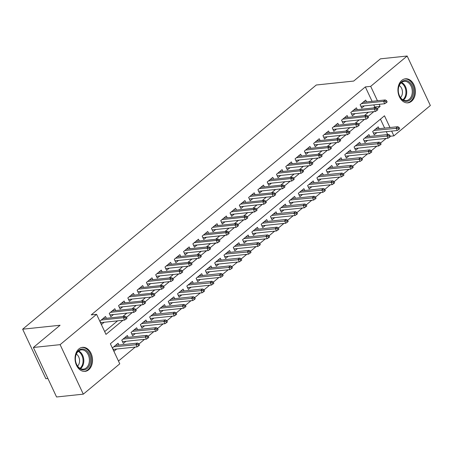 <?xml version="1.0" encoding="UTF-8"?>
<svg xmlns="http://www.w3.org/2000/svg" width="453" height="453" viewBox="0 0 453 453"><rect width="100%" height="100%" fill="white"/><g stroke="black" fill="none" stroke-linecap="round" stroke-linejoin="round"><path stroke-width="0.68" d="M78.896 348.923A12.084 8.698 -96 0 1 82.52 347.343A12.084 8.698 -96 0 1 91.936 355.803A12.084 8.698 -96 0 1 88.675 369.795A12.084 8.698 -96 0 1 85.051 371.375A12.084 8.698 -96 0 1 75.634 362.921A12.084 8.698 -96 0 1 78.896 348.923M401.788 80.385A12.084 8.698 -96 0 1 405.407 78.805A12.084 8.698 -96 0 1 414.829 87.265A12.084 8.698 -96 0 1 411.562 101.257A12.084 8.698 -96 0 1 407.943 102.837A12.084 8.698 -96 0 1 398.521 94.383A12.084 8.698 -96 0 1 401.788 80.385M47.899 378.493L45.844 378.708L22.65 329.201L316.273 85.005L353.708 81.059L380.418 58.839L407.156 56.019L430.35 105.526L393.878 135.86L391.647 131.093M390.288 136.24L393.878 135.86M118.465 361.035L135.249 347.072M138.98 343.969L144.541 339.342M148.273 336.239L153.833 331.613M157.565 328.51L163.125 323.889M166.857 320.786L172.417 316.16M176.149 313.057L181.71 308.431M185.441 305.328L191.002 300.707M194.733 297.604L200.294 292.978M204.026 289.875L209.586 285.248M213.318 282.145L218.878 277.519M222.61 274.416L228.17 269.795M231.896 266.692L237.463 262.066M241.189 258.963L246.749 254.337M250.481 251.234L256.041 246.613M259.773 243.51L265.333 238.884M269.065 235.781L274.626 231.155M278.357 228.052L283.918 223.425M287.649 220.322L293.21 215.702M296.942 212.599L302.502 207.972M306.234 204.869L311.794 200.243M315.526 197.14L321.086 192.519M324.818 189.416L330.379 184.79M334.11 181.687L339.671 177.061M343.402 173.958L348.963 169.331M352.694 166.228L358.255 161.608M361.987 158.505L367.547 153.878M371.273 150.775L376.839 146.149M380.565 143.046L386.132 138.425M389.976 127.525L384.478 115.792L110.368 343.759L119.773 363.827L83.301 394.161L60.113 344.654L96.58 314.32L105.985 334.393L122.944 320.288M60.113 344.654L33.369 347.474L56.563 396.981L83.301 394.161M106.387 318.289L105.532 316.471L99.96 321.109L101.523 324.456L104.156 322.27M115.679 310.56L114.824 308.742L109.252 313.38L110.815 316.726L113.443 314.541M124.971 302.836L124.116 301.013L118.544 305.65L120.107 308.997L122.735 306.811M134.264 295.107L133.409 293.289L127.837 297.927L129.399 301.268L132.027 299.082M143.55 287.378L142.701 285.56L137.123 290.197L138.692 293.544L141.319 291.358M152.842 279.654L151.993 277.831L146.415 282.468L147.984 285.815L150.611 283.629M162.134 271.925L161.285 270.107L155.707 274.739L157.276 278.085L159.903 275.9M171.427 264.195L170.577 262.378L165 267.015L166.568 270.356L169.196 268.176M180.719 256.466L179.869 254.648L174.292 259.286L175.86 262.632L178.488 260.447M190.011 248.742L189.161 246.919L183.584 251.557L185.152 254.903L187.78 252.717M199.303 241.013L198.454 239.195L192.876 243.833L194.445 247.174L197.072 244.988M208.595 233.284L207.746 231.466L202.168 236.104L203.737 239.45L206.364 237.264M217.887 225.56L217.032 223.737L211.46 228.374L213.029 231.721L215.656 229.535M227.18 217.831L226.324 216.013L220.753 220.645L222.321 223.992L224.948 221.806M236.472 210.101L235.617 208.284L230.045 212.921L231.613 216.262L234.241 214.076M245.764 202.372L244.909 200.554L239.337 205.192L240.9 208.539L243.533 206.353M255.056 194.648L254.201 192.825L248.629 197.463L250.192 200.809L252.825 198.624M264.348 186.919L263.493 185.101L257.921 189.739L259.484 193.08L262.111 190.894M273.64 179.19L272.785 177.372L267.213 182.01L268.776 185.356L271.404 183.171M282.927 171.461L282.077 169.643L276.5 174.28L278.068 177.627L280.696 175.441M292.219 163.737L291.37 161.919L285.792 166.551L287.361 169.898L289.988 167.712M301.511 156.008L300.662 154.19L295.084 158.827L296.653 162.168L299.28 159.983M310.803 148.278L309.954 146.461L304.376 151.098L305.945 154.445L308.572 152.259M320.095 140.555L319.246 138.731L313.669 143.369L315.237 146.715L317.864 144.53M329.388 132.825L328.538 131.008L322.961 135.645L324.529 138.986L327.157 136.8M338.68 125.096L337.83 123.278L332.253 127.916L333.821 131.262L336.449 129.077M347.972 117.367L347.123 115.549L341.545 120.187L343.114 123.533L345.741 121.347M357.264 109.643L356.415 107.825L350.837 112.457L352.406 115.804L355.033 113.618M379.093 128.675L378.238 126.857L372.666 131.495L374.229 134.835L376.862 132.65M369.801 136.404L368.946 134.586L363.374 139.218L364.937 142.565L367.57 140.379M360.509 144.128L359.654 142.31L354.082 146.948L355.65 150.294L358.278 148.108M351.217 151.857L350.362 150.039L344.79 154.677L346.358 158.023L348.986 155.838M341.924 159.586L341.075 157.769L335.497 162.401L337.066 165.747L339.693 163.561M332.632 167.316L331.783 165.492L326.205 170.13L327.774 173.476L330.401 171.291M323.34 175.039L322.491 173.222L316.913 177.859L318.482 181.206L321.109 179.02M314.048 182.769L313.199 180.951L307.621 185.588L309.189 188.929L311.817 186.744M304.756 190.498L303.906 188.68L298.329 193.312L299.897 196.659L302.525 194.473M295.464 198.221L294.614 196.404L289.037 201.041L290.605 204.388L293.233 202.202M286.171 205.951L285.322 204.133L279.744 208.771L281.313 212.117L283.94 209.932M276.879 213.68L276.03 211.862L270.452 216.5L272.021 219.841L274.648 217.655M267.587 221.409L266.738 219.586L261.16 224.224L262.729 227.57L265.356 225.384M258.301 229.133L257.446 227.315L251.874 231.953L253.437 235.3L256.064 233.114M249.008 236.862L248.153 235.045L242.582 239.682L244.144 243.023L246.772 240.837M239.716 244.592L238.861 242.774L233.289 247.406L234.852 250.752L237.48 248.567M230.424 252.315L229.569 250.498L223.997 255.135L225.56 258.482L228.193 256.296M221.132 260.045L220.277 258.227L214.705 262.865L216.274 266.211L218.901 264.025M211.84 267.774L210.985 265.956L205.413 270.594L206.981 273.935L209.609 271.749M202.548 275.503L201.693 273.68L196.121 278.318L197.689 281.664L200.317 279.478M193.255 283.227L192.406 281.409L186.829 286.047L188.397 289.393L191.024 287.208M183.963 290.956L183.114 289.139L177.536 293.776L179.105 297.117L181.732 294.931M174.671 298.686L173.822 296.868L168.244 301.5L169.813 304.846L172.44 302.661M165.379 306.409L164.53 304.592L158.952 309.229L160.521 312.576L163.148 310.39M156.087 314.139L155.237 312.321L149.66 316.958L151.228 320.305L153.856 318.119M146.795 321.868L145.945 320.05L140.368 324.688L141.936 328.029L144.564 325.843M137.502 329.597L136.653 327.774L131.076 332.411L132.644 335.758L135.271 333.572M128.21 337.321L127.361 335.503L121.783 340.141L123.352 343.487L125.979 341.302M387.638 134.524L386.301 131.659M384.631 128.091L380.441 119.15M118.924 345.05L118.069 343.232L112.497 347.87L114.06 351.211L116.687 349.025M372.094 101.33L365.339 86.919L91.234 314.886L96.58 314.32M104.671 331.596L117.593 320.849M122.746 316.562L126.885 313.125M132.038 308.838L136.177 305.396M141.33 301.109L145.47 297.666M150.623 293.38L154.762 289.937M159.915 285.656L164.054 282.213M169.207 277.927L173.346 274.484M178.499 270.198L182.638 266.755M187.791 262.468L191.93 259.031M197.083 254.745L201.223 251.302M206.375 247.015L210.515 243.572M215.668 239.286L219.801 235.843M224.954 231.562L229.093 228.119M234.246 223.833L238.386 220.39M243.538 216.104L247.678 212.661M252.831 208.374L256.97 204.937M262.123 200.651L266.262 197.208M271.415 192.921L275.554 189.479M280.707 185.192L284.846 181.749M289.999 177.468L294.139 174.026M299.291 169.739L303.431 166.296M308.584 162.01L312.723 158.567M317.876 154.28L322.015 150.838M327.168 146.557L331.307 143.114M336.46 138.828L340.599 135.385M345.752 131.098L349.892 127.655M355.044 123.375L359.184 119.932M364.331 115.645L368.47 112.202M373.623 107.916L374.744 106.987L373.765 104.898M366.556 101.914L365.701 100.096L360.129 104.734L361.698 108.074L364.325 105.889M33.369 347.474L60.085 325.254L22.65 329.201M365.339 86.919L370.69 86.353L407.156 56.019M377.377 108.68L380.09 106.421L379.11 104.332M377.44 100.764L370.69 86.353M126.5 317.327L132.236 312.559M135.792 309.597L141.529 304.829M145.085 301.874L150.815 297.106M154.377 294.144L160.107 289.376M163.669 286.415L169.399 281.647M172.961 278.686L178.692 273.918M182.253 270.962L187.984 266.194M191.545 263.233L197.276 258.465M200.838 255.503L206.568 250.736M210.13 247.78L215.86 243.012M219.422 240.05L225.152 235.283M228.708 232.321L234.444 227.553M238.001 224.592L243.737 219.824M247.293 216.868L253.029 212.1M256.585 209.139L262.321 204.371M265.877 201.409L271.613 196.642M275.169 193.686L280.905 188.918M284.461 185.957L290.192 181.189M293.754 178.227L299.484 173.459M303.046 170.498L308.776 165.73M312.338 162.774L318.068 158.006M321.63 155.045L327.36 150.277M330.922 147.316L336.653 142.548M340.214 139.586L345.945 134.818M349.506 131.863L355.237 127.095M358.799 124.133L364.529 119.366M368.085 116.404L373.821 111.636M374.744 106.987L380.09 106.421M360.843 106.257L384.71 103.743L383.583 101.336L361.403 103.669M385.599 101.415L386.222 102.752L387.151 101.976L386.528 100.64L385.599 101.415L383.583 101.336L385.254 99.943L363.074 102.282M384.71 103.743L386.222 102.752M386.528 100.64L385.254 99.943M398.759 129.513L399.688 128.737L399.059 127.401L398.13 128.171L398.759 129.513L397.247 130.504L396.12 128.091L397.791 126.704L375.611 129.043M398.13 128.171L373.94 130.43M397.247 130.504L373.38 133.018M397.791 126.704L399.059 127.401M401.59 81.88A10.459 7.525 -96 0 1 412.094 85.696A10.459 7.525 -96 0 1 410.05 99.943A10.459 7.525 -96 0 1 399.546 96.127A10.459 7.525 -96 0 1 401.59 81.88M409.201 99.332A9.683 6.971 84 0 0 411.817 88.114A9.683 6.971 84 0 0 404.269 81.336A9.683 6.971 84 0 0 401.369 82.605A9.683 6.971 84 0 0 398.753 93.822A9.683 6.971 84 0 0 406.301 100.6A9.683 6.971 84 0 0 409.201 99.332M400.497 97.542A6.897 4.96 84 0 0 402.411 91.268A6.897 4.96 84 0 0 399.229 85.538M406.947 102.865A12.005 8.641 84 0 0 407.077 102.854A12.005 8.641 84 0 0 410.678 101.279A12.005 8.641 84 0 0 413.917 87.378A12.005 8.641 84 0 0 404.563 78.969A12.005 8.641 84 0 0 404.433 78.986L404.563 78.969M86.246 350.418A10.459 7.525 -96 0 1 89.728 364.665A10.459 7.525 -96 0 1 79.615 368.482A10.459 7.525 -96 0 1 76.132 354.235A10.459 7.525 -96 0 1 86.246 350.418M79.326 367.87A9.683 6.971 84 0 0 83.409 369.138A9.683 6.971 84 0 0 89.315 361.653A9.683 6.971 84 0 0 85.464 351.143A9.683 6.971 84 0 0 81.381 349.875A9.683 6.971 84 0 0 75.475 357.36A9.683 6.971 84 0 0 79.326 367.87M77.605 366.081A6.897 4.96 84 0 0 76.772 354.376A6.897 4.96 84 0 0 76.342 354.076M84.19 371.392L84.065 371.403A12.005 8.641 84 0 0 84.19 371.392A12.005 8.641 84 0 0 91.512 362.106A12.005 8.641 84 0 0 86.738 349.076A12.005 8.641 84 0 0 81.67 347.508A12.005 8.641 84 0 0 81.54 347.525L81.67 347.508M351.551 113.986L375.418 111.472L374.291 109.06L352.111 111.398M376.307 109.139L376.93 110.481L377.859 109.705L377.236 108.369L376.307 109.139L374.291 109.06L375.967 107.672L353.782 110.011M375.418 111.472L376.93 110.481M377.236 108.369L375.967 107.672M342.258 121.715L366.126 119.196L364.999 116.789L342.819 119.128M367.015 116.868L367.638 118.205L368.566 117.435L367.944 116.098L367.015 116.868L364.999 116.789L366.675 115.396L344.49 117.735M366.126 119.196L367.638 118.205M367.944 116.098L366.675 115.396M332.966 129.439L356.839 126.925L355.707 124.518L333.527 126.857M357.723 124.598L358.346 125.934L359.28 125.164L358.651 123.822L357.723 124.598L355.707 124.518L357.383 123.125L335.203 125.464M356.839 126.925L358.346 125.934M358.651 123.822L357.383 123.125M323.674 137.168L347.547 134.654L346.415 132.242L324.235 134.581M348.431 132.321L349.059 133.663L349.988 132.888L349.359 131.551L348.431 132.321L346.415 132.242L348.091 130.855L325.911 133.193M347.547 134.654L349.059 133.663M349.359 131.551L348.091 130.855M389.467 137.236L390.395 136.466L389.773 135.13L388.838 135.9L389.467 137.236L387.955 138.227L386.828 135.821L388.498 134.433L366.318 136.766M388.838 135.9L364.648 138.159M387.955 138.227L364.087 140.747M388.498 134.433L389.773 135.13M380.175 144.966L381.103 144.196L380.48 142.854L379.546 143.629L380.175 144.966L378.663 145.957L377.536 143.55L379.206 142.157L357.026 144.496M379.546 143.629L355.356 145.889M378.663 145.957L354.795 148.476M379.206 142.157L380.48 142.854M370.882 152.695L371.811 151.919L371.188 150.583L370.26 151.359L370.882 152.695L369.371 153.686L368.244 151.279L369.914 149.886L347.734 152.225M370.26 151.359L346.064 153.618M369.371 153.686L345.503 156.2M369.914 149.886L371.188 150.583M361.59 160.424L362.519 159.649L361.896 158.312L360.967 159.082L361.59 160.424L360.078 161.415L358.952 159.003L360.628 157.616L338.442 159.954M360.967 159.082L336.772 161.342M360.078 161.415L336.211 163.929M360.628 157.616L361.896 158.312M314.382 144.898L338.255 142.378L337.123 139.971L314.943 142.31M339.138 140.051L339.767 141.387L340.696 140.617L340.067 139.281L339.138 140.051L337.123 139.971L338.799 138.578L316.619 140.917M338.255 142.378L339.767 141.387M340.067 139.281L338.799 138.578M352.298 168.148L353.227 167.378L352.604 166.041L351.675 166.812L352.298 168.148L350.786 169.139L349.659 166.732L351.335 165.339L329.15 167.678M351.675 166.812L327.479 169.071M350.786 169.139L326.919 171.659M351.335 165.339L352.604 166.041M305.096 152.627L328.963 150.107L327.83 147.701L305.65 150.039M329.846 147.78L330.475 149.116L331.403 148.346L330.775 147.004L329.846 147.78L327.83 147.701L329.507 146.308L307.327 148.646M328.963 150.107L330.475 149.116M330.775 147.004L329.507 146.308M343.006 175.877L343.94 175.107L343.312 173.765L342.383 174.541L343.006 175.877L341.5 176.868L340.367 174.462L342.043 173.069L319.863 175.407M342.383 174.541L318.187 176.8M341.5 176.868L317.627 179.382M342.043 173.069L343.312 173.765M295.803 160.351L319.671 157.837L318.544 155.43L296.358 157.763M320.554 155.509L321.183 156.846L322.111 156.07L321.483 154.733L320.554 155.509L318.544 155.43L320.214 154.037L298.034 156.376M319.671 157.837L321.183 156.846M321.483 154.733L320.214 154.037M333.719 183.607L334.648 182.831L334.02 181.494L333.091 182.27L333.719 183.607L332.208 184.597L331.075 182.185L332.751 180.798L310.571 183.137M333.091 182.27L308.895 184.524M332.208 184.597L308.334 187.112M332.751 180.798L334.02 181.494M286.511 168.08L310.379 165.566L309.252 163.154L287.072 165.492M311.262 163.233L311.89 164.575L312.819 163.799L312.191 162.463L311.262 163.233L309.252 163.154L310.922 161.766L288.742 164.105M310.379 165.566L311.89 164.575M312.191 162.463L310.922 161.766M324.427 191.336L325.356 190.56L324.727 189.224L323.799 189.994L324.427 191.336L322.915 192.327L321.783 189.915L323.459 188.527L301.279 190.866M323.799 189.994L299.603 192.253M322.915 192.327L299.042 194.841M323.459 188.527L324.727 189.224M277.219 175.809L301.086 173.289L299.96 170.883L277.78 173.222M301.97 170.962L302.598 172.299L303.527 171.528L302.898 170.192L301.97 170.962L299.96 170.883L301.63 169.49L279.45 171.829M301.086 173.289L302.598 172.299M302.898 170.192L301.63 169.49M267.927 183.533L291.794 181.019L290.667 178.612L268.487 180.951M292.678 178.692L293.306 180.028L294.235 179.258L293.606 177.916L292.678 178.692L290.667 178.612L292.338 177.219L270.158 179.558M291.794 181.019L293.306 180.028M293.606 177.916L292.338 177.219M258.635 191.262L282.502 188.748L281.375 186.336L259.195 188.674M283.385 186.415L284.014 187.757L284.943 186.981L284.314 185.645L283.385 186.415L281.375 186.336L283.046 184.949L260.866 187.287M282.502 188.748L284.014 187.757M284.314 185.645L283.046 184.949M249.343 198.992L273.21 196.472L272.083 194.065L249.903 196.404M274.093 194.144L274.722 195.481L275.651 194.711L275.022 193.374L274.093 194.144L272.083 194.065L273.754 192.672L251.574 195.011M273.21 196.472L274.722 195.481M275.022 193.374L273.754 192.672M240.05 206.721L263.918 204.201L262.791 201.795L240.611 204.133M264.801 201.874L265.43 203.21L266.358 202.44L265.735 201.098L264.801 201.874L262.791 201.795L264.461 200.402L242.281 202.74M263.918 204.201L265.43 203.21M265.735 201.098L264.461 200.402M230.758 214.445L254.626 211.93L253.499 209.524L231.319 211.862M255.509 209.603L256.138 210.939L257.066 210.164L256.443 208.827L255.509 209.603L253.499 209.524L255.169 208.131L232.989 210.469M254.626 211.93L256.138 210.939M256.443 208.827L255.169 208.131M221.466 222.174L245.333 219.66L244.207 217.247L222.027 219.586M246.222 217.327L246.845 218.669L247.774 217.893L247.151 216.557L246.222 217.327L244.207 217.247L245.877 215.86L223.697 218.199M245.333 219.66L246.845 218.669M247.151 216.557L245.877 215.86M212.174 229.903L236.041 227.383L234.914 224.977L212.734 227.315M236.93 225.056L237.553 226.392L238.482 225.622L237.859 224.286L236.93 225.056L234.914 224.977L236.591 223.584L214.405 225.922M236.041 227.383L237.553 226.392M237.859 224.286L236.591 223.584M202.882 237.627L226.749 235.113L225.622 232.706L203.442 235.045M227.638 232.785L228.261 234.122L229.19 233.352L228.567 232.01L227.638 232.785L225.622 232.706L227.298 231.313L205.113 233.652M226.749 235.113L228.261 234.122M228.567 232.01L227.298 231.313M193.59 245.356L217.463 242.842L216.33 240.43L194.15 242.768M218.346 240.509L218.969 241.851L219.903 241.075L219.275 239.739L218.346 240.509L216.33 240.43L218.006 239.042L195.826 241.381M217.463 242.842L218.969 241.851M219.275 239.739L218.006 239.042M184.297 253.085L208.17 250.566L207.038 248.159L184.858 250.498M209.054 248.238L209.677 249.575L210.611 248.805L209.982 247.468L209.054 248.238L207.038 248.159L208.714 246.766L186.534 249.105M208.17 250.566L209.677 249.575M209.982 247.468L208.714 246.766M175.005 260.815L198.878 258.295L197.746 255.888L175.566 258.227M199.762 255.968L200.39 257.304L201.319 256.534L200.69 255.192L199.762 255.968L197.746 255.888L199.422 254.495L177.242 256.834M198.878 258.295L200.39 257.304M200.69 255.192L199.422 254.495M315.135 199.06L316.064 198.289L315.435 196.947L314.507 197.723L315.135 199.06L313.623 200.05L312.491 197.644L314.167 196.251L291.987 198.59M314.507 197.723L290.311 199.983M313.623 200.05L289.756 202.57M314.167 196.251L315.435 196.947M305.843 206.789L306.772 206.013L306.143 204.677L305.214 205.452L305.843 206.789L304.331 207.78L303.204 205.373L304.875 203.98L282.695 206.319M305.214 205.452L281.019 207.712M304.331 207.78L280.464 210.294M304.875 203.98L306.143 204.677M296.551 214.518L297.479 213.742L296.851 212.406L295.922 213.176L296.551 214.518L295.039 215.509L293.912 213.097L295.583 211.71L273.402 214.048M295.922 213.176L271.726 215.435M295.039 215.509L271.171 218.023M295.583 211.71L296.851 212.406M287.259 222.242L288.187 221.472L287.559 220.135L286.63 220.905L287.259 222.242L285.747 223.233L284.62 220.826L286.29 219.433L264.11 221.772M286.63 220.905L262.44 223.165M285.747 223.233L261.879 225.753M286.29 219.433L287.559 220.135M277.966 229.971L278.895 229.201L278.267 227.859L277.338 228.635L277.966 229.971L276.455 230.962L275.328 228.555L276.998 227.163L254.818 229.501M277.338 228.635L253.148 230.894M276.455 230.962L252.587 233.476M276.998 227.163L278.267 227.859M268.674 237.7L269.603 236.925L268.974 235.588L268.046 236.364L268.674 237.7L267.162 238.691L266.036 236.279L267.706 234.892L245.526 237.23M268.046 236.364L243.856 238.618M267.162 238.691L243.295 241.206M267.706 234.892L268.974 235.588M259.382 245.43L260.311 244.654L259.682 243.318L258.754 244.088L259.382 245.43L257.87 246.421L256.743 244.008L258.414 242.621L236.234 244.96M258.754 244.088L234.563 246.347M257.87 246.421L234.003 248.935M258.414 242.621L259.682 243.318M250.09 253.153L251.019 252.383L250.39 251.041L249.461 251.817L250.09 253.153L248.578 254.144L247.451 251.738L249.122 250.345L226.942 252.683M249.461 251.817L225.271 254.076M248.578 254.144L224.711 256.664M249.122 250.345L250.39 251.041M240.798 260.883L241.726 260.113L241.104 258.771L240.169 259.546L240.798 260.883L239.286 261.874L238.159 259.467L239.83 258.074L217.65 260.413M240.169 259.546L215.979 261.806M239.286 261.874L215.418 264.388M239.83 258.074L241.104 258.771M231.506 268.612L232.434 267.836L231.811 266.5L230.883 267.27L231.506 268.612L229.994 269.603L228.867 267.191L230.537 265.803L208.357 268.142M230.883 267.27L206.687 269.529M229.994 269.603L206.126 272.117M230.537 265.803L231.811 266.5M222.213 276.336L223.142 275.566L222.519 274.229L221.591 274.999L222.213 276.336L220.702 277.327L219.575 274.92L221.245 273.527L199.065 275.866M221.591 274.999L197.395 277.259M220.702 277.327L196.834 279.846M221.245 273.527L222.519 274.229M212.921 284.065L213.85 283.295L213.227 281.953L212.298 282.729L212.921 284.065L211.409 285.056L210.283 282.649L211.959 281.256L189.773 283.595M212.298 282.729L188.103 284.988M211.409 285.056L187.542 287.576M211.959 281.256L213.227 281.953M165.719 268.538L189.586 266.024L188.454 263.618L166.274 265.956M190.47 263.697L191.098 265.033L192.027 264.258L191.398 262.921L190.47 263.697L188.454 263.618L190.13 262.225L167.95 264.563M189.586 266.024L191.098 265.033M191.398 262.921L190.13 262.225M156.427 276.268L180.294 273.754L179.167 271.341L156.981 273.68M181.177 271.421L181.806 272.763L182.735 271.987L182.106 270.651L181.177 271.421L179.167 271.341L180.838 269.954L158.658 272.293M180.294 273.754L181.806 272.763M182.106 270.651L180.838 269.954M147.134 283.997L171.002 281.477L169.875 279.071L147.689 281.409M171.885 279.15L172.514 280.486L173.442 279.716L172.814 278.38L171.885 279.15L169.875 279.071L171.545 277.678L149.365 280.016M171.002 281.477L172.514 280.486M172.814 278.38L171.545 277.678M137.842 291.721L161.71 289.207L160.583 286.8L138.403 289.139M162.593 286.879L163.222 288.216L164.15 287.445L163.522 286.103L162.593 286.879L160.583 286.8L162.253 285.407L140.073 287.746M161.71 289.207L163.222 288.216M163.522 286.103L162.253 285.407M203.629 291.794L204.563 291.019L203.935 289.682L203.006 290.458L203.629 291.794L202.123 292.785L200.99 290.379L202.667 288.986L180.487 291.324M203.006 290.458L178.81 292.712M202.123 292.785L178.25 295.299M202.667 288.986L203.935 289.682M194.337 299.524L195.271 298.748L194.643 297.411L193.714 298.182L194.337 299.524L192.831 300.515L191.698 298.102L193.374 296.715L171.194 299.054M193.714 298.182L169.518 300.441M192.831 300.515L168.958 303.029M193.374 296.715L194.643 297.411M185.051 307.247L185.979 306.477L185.351 305.141L184.422 305.911L185.051 307.247L183.539 308.238L182.406 305.832L184.082 304.439L161.902 306.777M184.422 305.911L160.226 308.17M183.539 308.238L159.666 310.758M184.082 304.439L185.351 305.141M175.758 314.977L176.687 314.206L176.058 312.864L175.13 313.64L175.758 314.977L174.246 315.968L173.114 313.561L174.79 312.168L152.61 314.507M175.13 313.64L150.934 315.9M174.246 315.968L150.379 318.482M174.79 312.168L176.058 312.864M128.55 299.45L152.418 296.936L151.291 294.524L129.111 296.862M153.301 294.603L153.929 295.945L154.858 295.169L154.23 293.833L153.301 294.603L151.291 294.524L152.961 293.136L130.781 295.475M152.418 296.936L153.929 295.945M154.23 293.833L152.961 293.136M166.466 322.706L167.395 321.93L166.766 320.594L165.838 321.364L166.466 322.706L164.954 323.697L163.827 321.285L165.498 319.897L143.318 322.236M165.838 321.364L141.642 323.623M164.954 323.697L141.087 326.211M165.498 319.897L166.766 320.594M119.258 307.179L143.125 304.659L141.999 302.253L119.819 304.592M144.009 302.332L144.637 303.669L145.566 302.898L144.937 301.562L144.009 302.332L141.999 302.253L143.669 300.86L121.489 303.199M143.125 304.659L144.637 303.669M144.937 301.562L143.669 300.86M157.174 330.43L158.103 329.659L157.474 328.323L156.545 329.093L157.174 330.43L155.662 331.42L154.535 329.014L156.206 327.621L134.026 329.96M156.545 329.093L132.35 331.353M155.662 331.42L131.795 333.94M156.206 327.621L157.474 328.323M109.966 314.909L133.833 312.389L132.706 309.982L110.526 312.321M134.717 310.062L135.345 311.398L136.274 310.628L135.645 309.286L134.717 310.062L132.706 309.982L134.377 308.589L112.197 310.928M133.833 312.389L135.345 311.398M135.645 309.286L134.377 308.589M147.882 338.159L148.811 337.389L148.182 336.047L147.253 336.822L147.882 338.159L146.37 339.15L145.243 336.743L146.914 335.35L124.734 337.689M147.253 336.822L123.063 339.082M146.37 339.15L122.503 341.67M146.914 335.35L148.182 336.047M100.674 322.632L124.541 320.118L123.414 317.712L101.234 320.05M125.424 317.791L126.053 319.127L126.982 318.351L126.353 317.015L125.424 317.791L123.414 317.712L125.085 316.319L102.905 318.657M124.541 320.118L126.053 319.127M126.353 317.015L125.085 316.319M138.59 345.888L139.518 345.112L138.89 343.776L137.961 344.552L138.59 345.888L137.078 346.879L135.951 344.473L137.621 343.08L115.441 345.418M137.961 344.552L113.771 346.805M137.078 346.879L113.21 349.393M137.621 343.08L138.89 343.776M401.568 82.446A9.683 6.971 -96 0 1 406.624 90.662A9.683 6.971 -96 0 1 403.629 99.92A9.683 6.971 -96 0 1 403.43 100.079M402.87 99.779A9.366 6.738 84 0 0 402.972 99.7A9.366 6.738 84 0 0 405.877 90.821A9.366 6.738 84 0 0 401.086 82.854M78.68 350.984A9.683 6.971 -96 0 1 79.892 351.732A9.683 6.971 -96 0 1 83.816 360.26A9.683 6.971 -96 0 1 80.538 368.617M79.983 368.317A9.366 6.738 84 0 0 83.058 360.231A9.366 6.738 84 0 0 79.264 352.06A9.366 6.738 84 0 0 78.199 351.392"/></g></svg>
